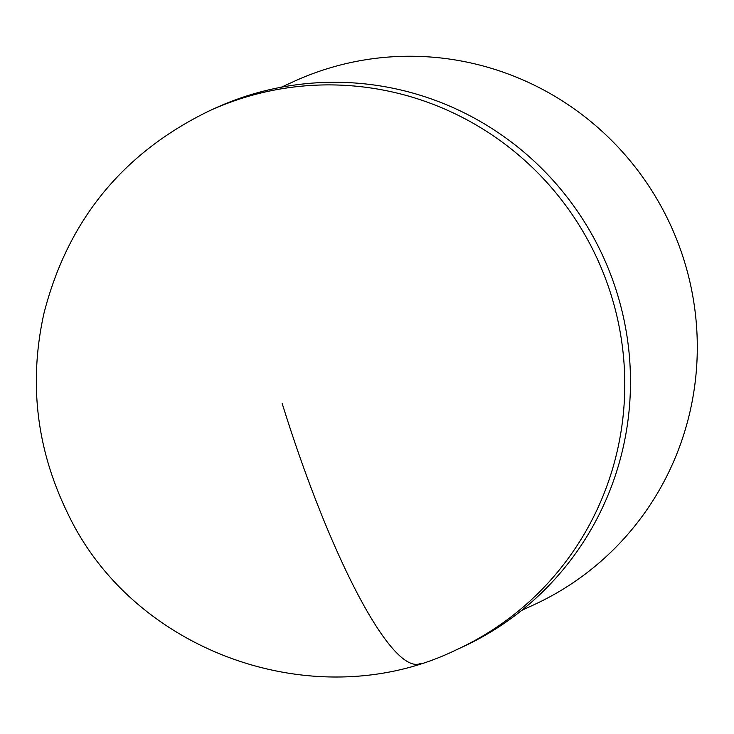 <?xml version="1.0" encoding="UTF-8"?>
<svg xmlns="http://www.w3.org/2000/svg" width="734" height="734" viewBox="0 0 734 734"><rect width="100%" height="100%" fill="white"/><g stroke="black" fill="none" stroke-linecap="round" stroke-linejoin="round"><path stroke-width="1.1" d="M534.205 604.632A287.866 282.773 -114.7 0 0 677.821 242.358A287.866 282.773 -114.7 0 0 328.061 68.473A287.866 282.773 -114.7 0 0 293.462 81.648M462.539 646.966A296.426 291.178 -114.7 0 0 610.431 273.92A296.426 291.178 -114.7 0 0 250.266 94.86A296.426 291.178 -114.7 0 0 214.64 108.439M420.811 663.343A296.398 55.068 -107 0 1 282.223 403.627L282.214 403.599M456.842 649.59A296.426 291.178 -114.7 0 0 604.724 276.534A296.426 291.178 -114.7 0 0 244.56 97.484A296.426 291.178 -114.7 0 0 208.933 111.054M293.49 81.639L281.361 87.208M533.783 604.834L521.654 610.404M214.667 108.421L208.961 111.036C122.651 153.057 67.629 220.576 43.884 313.62C28.626 382.799 36.498 449.226 67.519 512.919C133.34 653.15 317.327 717.861 456.401 649.792L462.108 647.168"/></g></svg>
